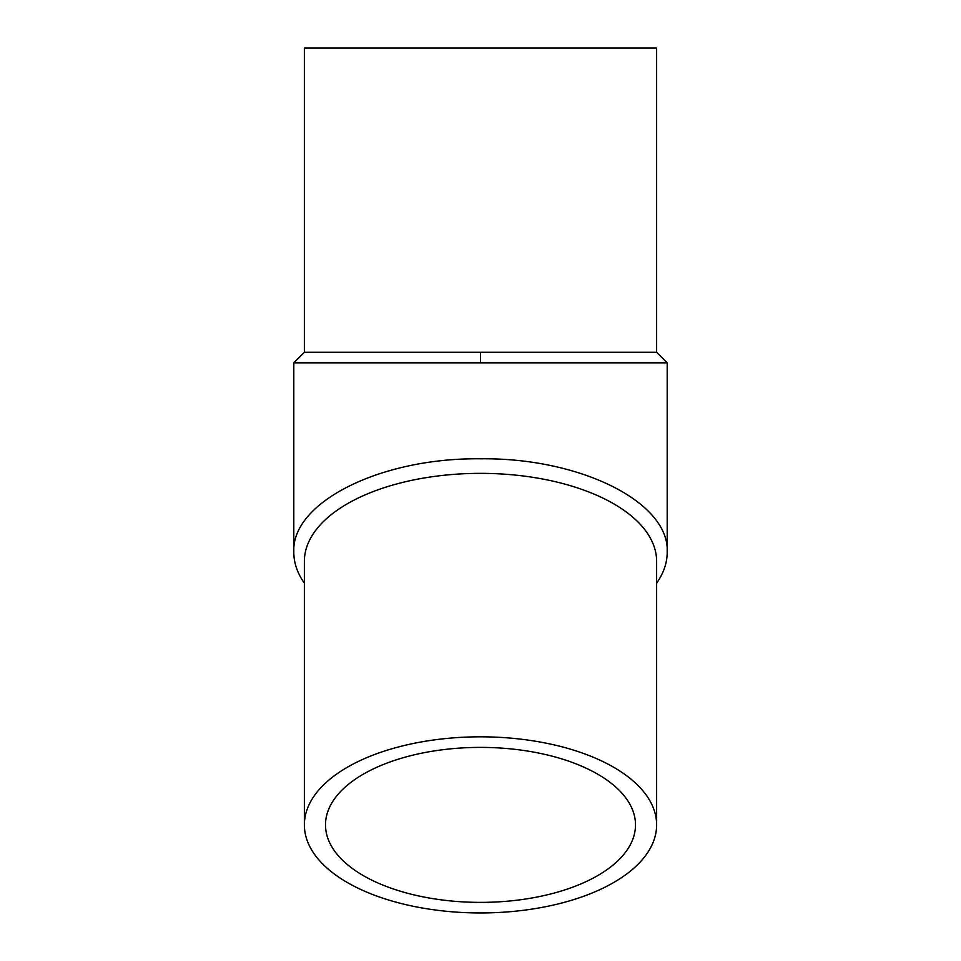 <?xml version="1.0" encoding="UTF-8"?>
<svg xmlns="http://www.w3.org/2000/svg" width="961" height="961" viewBox="0 0 961 961"><rect width="100%" height="100%" fill="white"/><g stroke="black" fill="none" stroke-linecap="round" stroke-linejoin="round"><path stroke-width="1.44" d="M656.627 583.171C663.655 573.14 667.174 562.822 667.198 552.203C669.769 502.363 580.384 457.532 480.5 458.805C380.616 457.532 291.219 502.363 293.802 552.203C293.826 562.822 297.345 573.152 304.373 583.171M304.373 824.886L304.373 561.416A176.127 88.064 0 0 1 480.5 473.353A176.127 88.064 0 0 1 656.627 561.416L656.627 824.886A176.127 88.064 180 0 0 480.5 736.823A176.127 88.064 180 0 0 304.373 824.886A176.127 88.064 180 0 0 480.5 912.95A176.127 88.064 180 0 0 656.627 824.886M293.802 552.203L293.802 362.838L667.198 362.838L656.627 352.279L656.627 48.05L304.373 48.05L304.373 352.279L656.627 352.279M480.5 902.379A154.997 77.493 0 0 1 325.503 824.886A154.997 77.493 0 0 1 480.5 747.394A154.997 77.493 0 0 1 635.497 824.886A154.997 77.493 0 0 1 480.5 902.379M480.5 352.279L480.5 362.838M293.802 362.838L304.373 352.279M667.198 552.203L667.198 362.838"/></g></svg>
